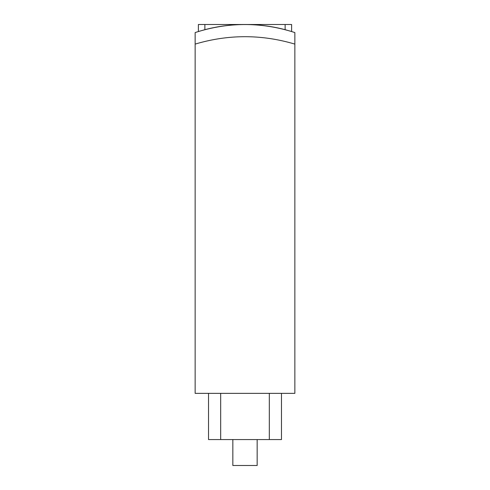 <?xml version="1.0" encoding="UTF-8"?>
<svg xmlns="http://www.w3.org/2000/svg" width="490" height="490" viewBox="0 0 490 490"><rect width="100%" height="100%" fill="white"/><g stroke="black" fill="none" stroke-linecap="round" stroke-linejoin="round"><path stroke-width="0.73" d="M291.611 31.532L291.611 24.5L285.125 24.5L285.125 29.676L291.611 31.532L285.125 29.676A158.08 158.08 0 0 0 204.875 29.676A158.08 158.08 0 0 0 204.465 29.786M208.52 439.561L208.52 393.354L208.52 439.561L281.481 439.561L281.481 393.354M294.858 32.567L294.858 44.106L294.858 32.567C261.617 21.872 228.383 21.872 195.143 32.567L195.143 44.106L195.143 32.567M204.875 29.676L198.389 31.532L204.875 29.676L204.875 24.5L198.389 24.5L198.389 31.532M195.143 56.473L195.143 44.106C228.383 34.233 261.617 34.233 294.858 44.106L294.858 393.354L195.143 393.354L195.143 44.106M285.125 24.5L204.875 24.5M232.842 439.561L232.842 465.5L257.158 465.5L257.158 439.561M269.322 439.561L269.322 393.354M220.678 439.561L220.678 393.354"/></g></svg>
